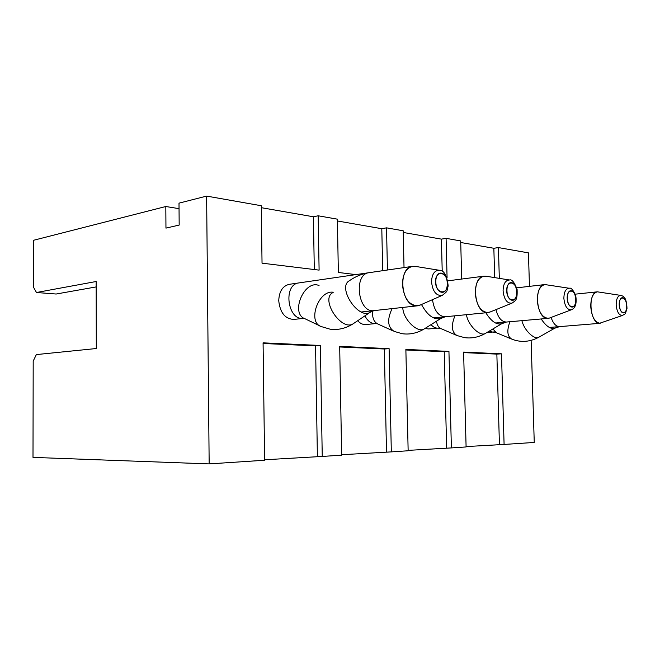 <?xml version="1.0" encoding="UTF-8"?>
<svg xmlns="http://www.w3.org/2000/svg" width="660" height="660" viewBox="0 0 660 660"><rect width="100%" height="100%" fill="white"/><g stroke="black" fill="none" stroke-linecap="round" stroke-linejoin="round"><path stroke-width="0.99" d="M425.098 328.383L428.398 328.96L439.791 327.954M293.865 319.432L303.616 318.359C287.529 321.139 282.695 284.303 298.996 282.901L289.27 284.32C282.653 285.962 279.147 291.423 278.743 300.704C280.038 312.708 285.079 318.953 293.865 319.432L304.062 318.31M357.695 320.719C360.187 323.499 362.909 324.769 365.863 324.538L376.802 323.466M355.897 274.609L338.349 272.464L337.384 219.169L318.186 215.787L319.102 270.122L262.036 263.167L261.286 205.738L206.621 196.094L179 203.148L179.173 225.068L165.957 228.112L165.808 206.514L33.429 240.314L33.338 286.927L36.473 292.504L96.154 281.507L96.302 348.529L36.358 354.585L33.19 361.111L33 457.388L209.162 463.906L264.619 460.243L263.076 342.845L320.372 345.477L322.245 456.439L341.657 455.161L339.685 346.368L389.111 348.645L391.322 451.885L408.144 450.772L405.867 349.421L448.94 351.4L451.382 447.917L466.1 446.952L463.609 352.077L501.484 353.818L504.091 444.444L466.092 446.572M531.118 340.37L534.254 442.447L504.091 444.444M529.46 286.358L528.437 252.879L498.432 247.583L499.315 278.355M461.695 279.048L460.688 240.925L446.086 238.351L447.076 277.613M404.027 267.589L403.202 230.785L386.529 227.84L387.436 270.006M209.162 463.906L206.621 196.094M451.382 447.917L408.136 450.367M391.322 451.885L341.649 454.723M322.245 456.439L264.611 459.772M460.73 242.5L493.845 248.275L498.432 247.583M261.31 207.677L313.417 216.777L318.186 215.787M337.409 220.968L381.802 228.715L386.529 227.84M403.235 232.46L441.408 239.126L446.086 238.351M165.808 206.514L179.041 208.651M36.473 292.504L56.141 294.022L96.17 286.918M314.292 269.536L313.417 216.777M320.372 345.477L315.562 345.873L317.386 456.316M315.562 345.873L263.084 343.489M382.685 270.699L381.802 228.715M389.111 348.645L384.334 349L386.496 451.786M384.334 349L339.694 346.97M442.216 271.334L441.408 239.126M448.94 351.4L444.23 351.722L446.63 447.843M444.23 351.722L405.875 349.981M494.678 277.613L493.845 248.275M501.484 353.818L496.856 354.106L499.422 444.386M496.856 354.106L463.625 352.605M415.602 266.434L412.657 266.326C397.592 267.366 400.727 305.506 415.899 305.819L420.403 304.969M289.27 284.32L412.64 266.335C406.131 268.034 402.724 274.098 402.427 284.526C403.846 298.048 408.895 305.143 417.565 305.811L361.358 311.998M415.486 266.417L414.975 266.326M486.222 276.251L484.06 276.161C471.116 276.779 473.773 312.361 486.783 312.568L490.116 311.99M569.283 288.272L544.904 284.567C533.676 284.897 536.011 318.202 547.28 318.326L549.359 318.095L571.379 309.763C574.027 308.781 577.426 305.506 575.668 295.383C573.094 289.822 570.958 287.447 569.283 288.272C565.818 288.502 564.011 291.868 563.871 298.361C564.729 306.207 567.237 310.01 571.379 309.763M620.796 295.408L597.391 291.827C587.565 291.967 589.66 323.235 599.511 323.301L622.603 315.447C625.606 313.022 624.764 315.975 627 308.401C626.48 296.67 623.312 296.175 620.796 295.408C617.793 295.647 616.25 298.79 616.168 304.846C616.918 312.023 619.063 315.554 622.603 315.447M484.06 276.161L447.967 280.813L484.044 276.169C478.393 277.637 475.456 283.264 475.249 293.057C476.487 305.341 480.744 311.842 488.004 312.568L433.488 317.914M486.106 276.235L485.694 276.169M544.904 284.567L516.731 287.834L544.888 284.567C539.954 285.863 537.413 291.109 537.273 300.325C538.379 311.586 542.025 317.584 548.204 318.334L506.476 322.03C501.559 321.882 498.061 317.749 495.99 309.614M597.391 291.827L575.281 294.162L597.374 291.827C593.027 292.982 590.815 297.908 590.733 306.595C591.731 316.99 594.899 322.558 600.22 323.301L559.639 326.609C555.984 326.584 553.146 323.524 551.116 317.427M319.044 285.524C304.243 279.213 289.831 313.855 305.143 318.821L320.05 325.999M333.316 292.264C318.5 289.649 307.09 322.162 321.197 326.551L330.049 329.175C338.077 330.248 345.799 328.441 353.207 323.755L354.024 323.202M332.755 292.669C320.042 299.269 341.401 331.724 353.207 323.755L370.961 311.751M349.429 280.698C336.831 287.174 358.528 320.141 370.194 312.271L374.03 310.604C358.042 313.442 352.993 273.983 369.221 272.662C362.175 273.718 355.575 276.391 349.429 280.698M435.517 281.944C435.798 294.195 447.991 295.507 447.579 283.445C447.381 271.425 435.196 269.701 435.517 281.944M442.274 295.358C448.33 290.631 446.473 291.91 448.181 285.887C446.919 275.269 443.916 270.055 439.172 270.253C434.387 270.451 431.846 274.354 431.541 281.944C432.729 291.621 436.31 296.092 442.274 295.358L419.611 305.316M441.35 273.141C433.653 271.978 434.132 291.505 441.829 292.273C449.435 293.205 448.948 274.09 441.35 273.141M364.906 315.843C367.694 321.205 371.25 323.788 375.573 323.59L365.863 324.538M372.694 310.918C372.05 317.782 373.882 322.204 378.188 324.167L393.294 331.015M392.089 308.616C386.917 319.663 387.61 327.261 394.168 331.402L402.245 333.721C409.81 334.744 417.103 333.168 424.116 329.002L424.76 328.589M402.79 307.436C402.823 318.821 417.376 333.432 424.116 329.002L441.466 318.07M421.476 304.491C427.531 315.521 433.991 320.174 440.855 318.45L445.261 316.759C438.405 316.313 434.14 310.613 432.49 299.656M506.698 290.812C507.004 302.074 517.308 303.179 516.895 292.083C516.648 281.02 506.352 279.56 506.698 290.812M511.97 303.154C515.798 300.399 517.531 300.259 517.093 289.393C514.371 282.208 511.83 279.073 509.47 279.988C505.42 280.211 503.291 283.816 503.085 290.821C504.075 299.475 507.045 303.592 511.97 303.154L489.53 312.229M431.062 324.621C433.191 327.121 435.493 328.284 437.984 328.111L428.398 328.96M436.532 321.173C437.019 325.165 438.603 327.69 441.292 328.754L456.382 335.263M454.946 315.81C450.928 325.726 451.638 332.31 457.058 335.56L464.524 337.639C471.71 338.621 478.648 337.227 485.339 333.457L485.859 333.151M466.447 314.68C467.899 325.034 479.869 336.856 485.339 333.457L502.219 323.416M485.801 312.782C491.312 321.453 496.625 325.091 501.732 323.705L506.476 322.03M567.188 298.345C567.517 308.764 576.337 309.713 575.916 299.434C575.644 289.187 566.824 287.933 567.188 298.345M489.184 331.171L492.624 332.071L486.898 332.533L494.86 331.881M492.913 328.952L496.369 332.739L511.318 338.943M509.924 321.725C506.632 330.709 507.276 336.517 511.855 339.166C520.839 342.639 529.79 342.012 538.717 337.301L539.137 337.062M521.903 320.661C524.073 330.066 534.171 339.991 538.717 337.301L555.101 328.003M541.175 318.953C546.101 326.246 550.613 329.34 554.705 328.226L559.639 326.609M619.22 304.829C619.558 314.523 627.198 315.348 626.777 305.77C626.488 296.224 618.849 295.144 619.22 304.829M511.566 282.661C505.065 281.663 505.585 299.615 512.086 300.25C518.521 301.051 517.993 283.453 511.566 282.661M571.304 290.755C565.736 289.897 566.288 306.504 571.849 307.04C577.36 307.733 576.807 291.431 571.304 290.755M622.743 297.726C617.925 296.975 618.486 312.427 623.304 312.889C628.081 313.492 627.511 298.303 622.743 297.726M303.616 318.359L304.21 318.392M412.657 266.326L369.221 272.662M417.582 305.803L374.03 310.604M439.172 270.253L414.752 266.293M375.573 323.59L377.396 323.812M488.02 312.568L445.261 316.759M509.47 279.988L485.603 276.152M437.984 328.111L440.657 328.482M492.624 332.071L495.858 332.524M495.487 323.012L548.204 318.334M549.334 327.451L600.22 323.301"/></g></svg>
